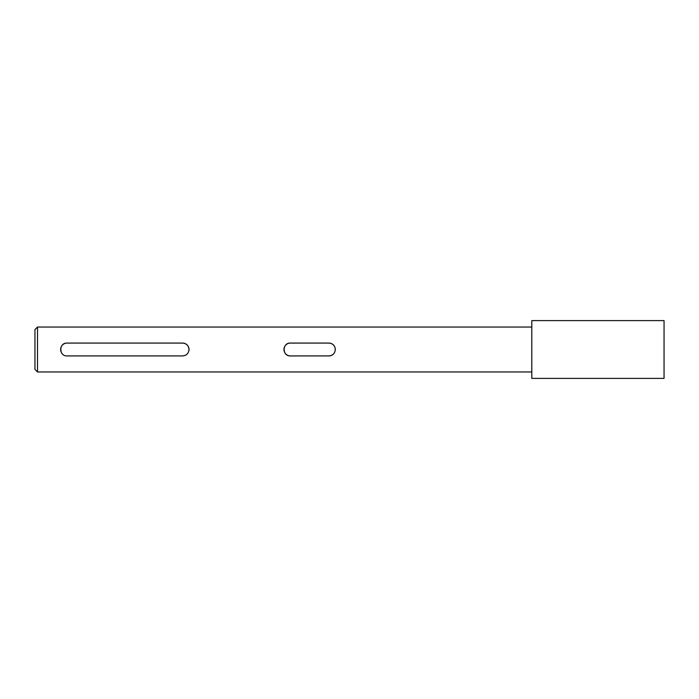 <?xml version="1.0" encoding="UTF-8"?>
<svg xmlns="http://www.w3.org/2000/svg" width="699" height="699" viewBox="0 0 699 699"><rect width="100%" height="100%" fill="white"/><g stroke="black" fill="none" stroke-linecap="round" stroke-linejoin="round"><path stroke-width="1.05" d="M335.31 349.5C334.935 345.594 332.794 343.454 328.897 343.078L290.373 343.078C282.108 342.676 282.081 356.315 290.373 355.922L328.897 355.922C332.794 355.546 334.935 353.406 335.31 349.5A6.422 6.422 0 0 0 335.188 348.242M334.821 347.036A6.422 6.422 0 0 0 328.897 343.078M188.887 350.758A6.422 6.422 0 0 0 189.018 349.5C188.634 345.594 186.493 343.454 182.596 343.078L67.043 343.078C58.76 342.685 58.768 356.324 67.043 355.922L182.596 355.922C186.493 355.546 188.634 353.406 189.018 349.5A6.422 6.422 0 0 0 182.596 343.078M37.519 371.964L34.95 369.404L34.95 329.596L37.519 327.036L37.519 371.964L531.808 371.964M531.808 320.614L531.808 378.386L664.05 378.386L664.05 320.614L531.808 320.614M37.519 327.036L531.808 327.036M67.043 343.078A6.422 6.422 0 0 0 61.713 345.926M61.119 347.036A6.422 6.422 0 0 0 60.752 348.242M60.656 348.871A6.422 6.422 0 0 0 61.119 351.964M61.713 353.074A6.422 6.422 0 0 0 62.508 354.035M185.06 355.424A6.422 6.422 0 0 0 186.161 354.839M290.373 343.078A6.422 6.422 0 0 0 283.96 349.5A6.422 6.422 0 0 0 290.373 355.922M328.897 355.922A6.422 6.422 0 0 0 333.432 354.043"/></g></svg>
